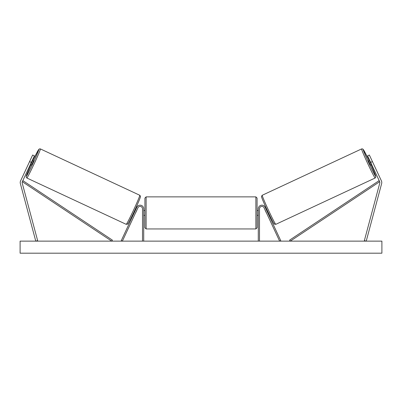 <?xml version="1.0" encoding="UTF-8"?>
<svg xmlns="http://www.w3.org/2000/svg" width="402" height="402" viewBox="0 0 402 402"><rect width="100%" height="100%" fill="white"/><g stroke="black" fill="none" stroke-linecap="round" stroke-linejoin="round"><path stroke-width="0.6" d="M34.391 155.84L22.326 181.714A1.93 1.93 0 0 0 22.21 183.031L37.642 240.627L35.778 241.13L20.346 183.528A3.859 3.859 0 0 1 20.577 180.9L32.642 155.021L34.391 155.84M31.331 162.398L29.582 161.579M370.669 162.398L379.674 181.714A1.93 1.93 0 0 1 379.789 183.031L364.358 240.627L366.222 241.13L381.654 183.528A3.859 3.859 0 0 0 381.423 180.9L369.358 155.021L367.609 155.84L370.669 162.398L372.418 161.579M258.285 241.13L258.285 208.809A3.618 3.618 0 0 1 265.184 207.276L280.727 240.617L279.636 241.13L264.089 207.789A2.412 2.412 0 0 0 259.491 208.809L259.491 241.13M143.715 241.13L143.715 208.809A3.618 3.618 0 0 0 136.816 207.276L121.273 240.617L122.364 241.13L137.911 207.789A2.412 2.412 0 0 1 142.509 208.809L142.509 241.13M146.127 228.949L144.921 227.743L144.921 198.075L146.127 196.869L146.127 228.949L255.873 228.949L255.873 196.869L257.079 198.075L257.079 227.743L255.873 228.949M143.715 214.628L143.715 211.186M258.285 214.628L258.285 211.186M26.828 177.991L26.115 176.986L26.381 175.619L30.949 164.88A14.834 0.608 -65 0 0 26.246 176.393A14.834 0.608 -65 0 0 33.064 163.202A14.834 0.608 -65 0 0 38.783 149.504A14.834 0.608 -65 0 0 32.989 160.509L38.502 149.755L39.366 148.906L40.386 148.921A16.04 0.658 115 0 1 34.2 163.735A16.04 0.658 115 0 1 26.828 177.991L126.208 224.336A16.04 0.658 -65 0 0 133.58 210.075A16.04 0.658 -65 0 0 139.765 195.261L140.474 196.266C140.474 196.799 140.775 196.749 137.238 204.834C132.856 214.809 127.288 225.512 127.625 224.08L126.208 224.336M40.386 148.921L139.765 195.261M32.351 160.212L33.532 160.76L32.602 162.986L31.492 165.132L30.311 164.584M32.431 161.006L30.974 164.132L32.431 161.006L32.059 160.835M30.602 163.956L30.974 164.132M133.6 212.748L134.147 213M135.534 212.884L135.243 213.512M134.439 212.377L135.896 209.256M136.992 209.764L137.283 209.14M135.64 208.377L136.188 208.628M135.595 212.914L137.052 209.794M381.9 241.13L20.1 241.13L20.1 253.19L381.9 253.19L381.9 241.13M375.172 177.991L375.885 176.986L375.619 175.619L371.051 164.88A14.834 0.608 -115 0 1 375.754 176.393A14.834 0.608 -115 0 1 368.935 163.202A14.834 0.608 -115 0 1 363.217 149.504A14.834 0.608 -115 0 1 369.011 160.509L363.498 149.755L362.634 148.906L361.614 148.921A16.04 0.658 65 0 0 367.8 163.735A16.04 0.658 65 0 0 375.172 177.991L275.792 224.336A16.04 0.658 -115 0 1 268.42 210.075A16.04 0.658 -115 0 1 262.235 195.261L261.526 196.266C261.526 196.799 261.225 196.749 264.762 204.834C269.144 214.809 274.712 225.512 274.375 224.08L275.792 224.336M361.614 148.921L262.235 195.261M369.649 160.212L368.468 160.76L369.398 162.986L370.508 165.132L371.689 164.584M371.398 163.956L371.026 164.132L369.569 161.006L371.026 164.132M369.569 161.006L369.94 160.835M268.4 212.748L267.853 213M266.36 208.377L265.812 208.628M264.717 209.14L265.008 209.764M267.561 212.377L266.104 209.256M266.757 213.512L266.466 212.884M266.405 212.914L264.948 209.794M22.326 181.714L111.716 241.13L112.384 240.125L22.989 180.709L22.326 181.714M379.674 181.714L290.284 241.13L289.616 240.125L379.011 180.709L379.674 181.714M140.348 196.864A14.834 0.608 115 0 1 134.63 210.563A14.834 0.608 115 0 1 127.806 223.753M261.652 196.864A14.834 0.608 65 0 0 267.37 210.563A14.834 0.608 65 0 0 274.194 223.753M146.127 196.869L255.873 196.869M144.921 210.497L143.715 210.497M143.715 215.321L144.921 215.321M257.079 210.497L258.285 210.497M257.079 215.321L258.285 215.321"/></g></svg>
